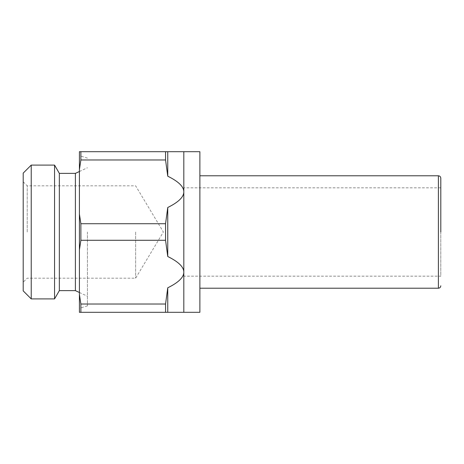 <?xml version="1.0" encoding="UTF-8"?>
<svg xmlns="http://www.w3.org/2000/svg" width="464" height="464" viewBox="0 0 464 464"><rect width="100%" height="100%" fill="white"/><g stroke="black" fill="none" stroke-linecap="round" stroke-linejoin="round"><path stroke-width="0.35" stroke-dasharray="2.32 1.74" d="M165.561 304.024L80.875 304.024L80.875 312.307L165.561 312.307L165.561 304.024L167.753 287.802C178.483 282.524 183.837 277.304 183.814 272.153L183.814 151.693L80.875 151.693L80.875 159.976L165.561 159.976L165.561 151.693M199.88 312.307L199.88 151.693M440.8 178.193L440.8 276.167L183.814 276.167L183.814 232L183.814 276.167M165.561 312.307L183.814 312.307L183.814 272.153C183.837 267.003 178.483 261.789 167.753 256.505L167.753 207.495L165.561 223.718L80.875 223.718L79.414 214.113L79.414 308.293L79.414 155.707L79.414 312.307L80.875 312.307M135.633 232L135.633 278.18L135.633 232M54.561 165.097L54.561 298.903M31.233 165.097L31.233 298.903M23.2 290.876L23.2 173.124M27.214 232L27.214 185.82L27.214 232M80.875 223.718L80.875 240.282L165.561 240.282L165.561 223.718M87.447 232L87.447 305.88L87.447 232M75.4 173.374L75.4 290.626M59.34 173.374L59.34 290.626M167.753 287.802L167.753 312.307M80.875 304.024L79.414 294.42M79.414 249.887L80.875 240.282M165.561 240.282L167.753 256.505M80.875 151.693L79.414 151.693L79.414 214.113M79.414 169.58L80.875 159.976M165.561 159.976L167.753 176.198C178.483 181.476 183.837 186.696 183.814 191.847C183.837 196.997 178.483 202.211 167.753 207.495M167.753 151.693L167.753 176.198M440.8 232L440.8 276.167M438.393 288.214L438.393 175.786M440.8 187.833L183.814 187.833M23.2 181.807L27.214 185.82L135.633 185.82L163.374 232L135.633 278.18L27.214 278.18L23.2 282.193M87.447 305.88L79.414 308.293M79.414 171.5L87.447 167.753M79.414 292.5L87.447 296.247M87.447 158.12L79.414 155.707"/><path stroke-width="0.7" d="M165.561 159.976L80.875 159.976L80.875 151.693L165.561 151.693L165.561 159.976L167.753 176.198L167.753 151.693L183.814 151.693L183.814 272.153C183.837 277.304 178.483 282.524 167.753 287.802L165.561 304.024L165.561 312.307L80.875 312.307L80.875 304.024L165.561 304.024M183.814 151.693L199.88 151.693L199.88 312.307L165.561 312.307M440.8 232L440.8 178.193C440.643 176.714 439.843 175.914 438.393 175.786L438.393 288.214C439.843 288.086 440.643 287.286 440.8 285.807M183.814 312.307L183.814 272.153C183.837 267.003 178.483 261.789 167.753 256.505L167.753 207.495L165.561 223.718L165.561 240.282L80.875 240.282L80.875 223.718L165.561 223.718M54.561 298.903L54.561 165.097L31.233 165.097L31.233 298.903L54.561 298.903L59.34 290.626L59.34 173.374L54.561 165.097M31.233 165.097L23.2 173.124L23.2 290.876L31.233 298.903M80.875 240.282L79.414 249.887L79.414 214.113L80.875 223.718M59.34 290.626L75.4 290.626L75.4 173.374L79.414 171.5M165.561 151.693L167.753 151.693M80.875 159.976L79.414 169.58L79.414 151.693L80.875 151.693M79.414 214.113L79.414 169.58M167.753 176.198C178.483 181.476 183.837 186.696 183.814 191.847C183.837 196.997 178.483 202.211 167.753 207.495M167.753 256.505L165.561 240.282M80.875 312.307L79.414 312.307L79.414 249.887M79.414 294.42L80.875 304.024M167.753 312.307L167.753 287.802M199.88 175.786L438.393 175.786M75.4 173.374L59.34 173.374M75.4 290.626L79.414 292.5M199.88 288.214L438.393 288.214"/></g></svg>
